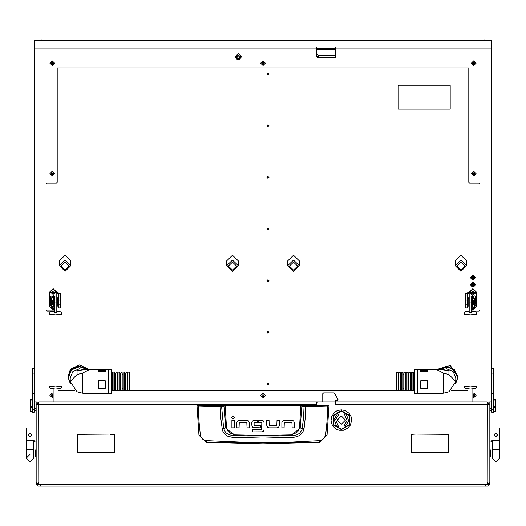 <?xml version="1.0" encoding="UTF-8"?>
<svg xmlns="http://www.w3.org/2000/svg" width="526" height="526" viewBox="0 0 526 526"><rect width="100%" height="100%" fill="white"/><g stroke="black" fill="none" stroke-linecap="round" stroke-linejoin="round"><path stroke-width="0.79" d="M33.723 440.643L33.723 458.067L33.723 449.822L26.3 449.822L26.3 440.643L34.137 440.643L34.137 441.985L36.195 441.985L36.195 411.884M490.212 449.822L490.627 450.236L490.627 456.009L490.212 456.417L490.212 449.822L489.805 449.822L489.805 484.459L488.154 484.321M36.195 441.985L36.195 483.637L36.827 483.637M489.805 411.884L489.805 449.822M37.846 484.321L40.318 484.459L40.318 486.109L37.846 486.109L37.846 484.459L36.195 484.459L36.195 483.637M335.167 401.989L335.575 401.989L335.575 404.461L335.332 402.811L334.503 401.989L317.678 401.989L316.856 402.811L316.606 404.461L316.606 401.989L317.434 402.022M38.674 401.989L36.195 404.461L38.674 404.461L38.819 401.989L38.674 403.639L37.846 404.461M38.72 482.809L38.674 481.987L36.195 481.987L36.195 404.461M489.805 404.461L487.181 401.989L487.326 404.461L489.805 404.461L489.805 481.987L487.326 481.987L487.28 482.809M35.788 456.417L35.373 456.009L35.373 450.236L35.788 449.822L35.788 456.417L36.195 456.417M489.805 427.967L499.7 427.967L499.7 440.643L491.863 440.643L491.863 441.985L489.805 441.985M26.3 440.643L26.3 427.967L36.195 427.967M34.137 368.489L32.487 368.489L32.487 412.345L34.137 412.345L34.137 48.05L316.606 48.05L316.606 56.795L317.434 57.584L334.753 57.367L317.434 57.584M32.487 368.489L34.137 368.345M34.137 48.05L34.137 40.772L491.863 40.772L491.863 412.345L493.513 412.345L493.513 409.327L491.863 409.327M491.863 368.345L493.513 368.345L493.513 409.327M420.524 369.752L420.524 369.311L427.533 369.311L427.533 371.303L420.938 371.553L420.524 371.303L420.524 369.752M420.524 369.311L417.223 369.311L417.434 393.639L438.605 393.639L443.615 393.172L443.615 373.171L436.955 369.752L438.605 369.311L448.908 370.639L448.908 374.525L443.615 373.171M414.547 369.311L414.547 393.639L417.019 393.639L417.019 369.311L414.547 369.311M427.533 380.995L427.533 388.149L427.125 388.51L420.938 388.51L420.524 388.149L420.524 380.995L420.938 380.561L427.125 380.561L427.533 380.995M98.467 369.752L98.467 369.311L105.476 369.311L105.476 371.303L98.875 371.553L98.467 371.303L98.467 369.752M82.385 373.171L77.092 374.525L77.092 370.639L87.395 369.311L89.045 369.752L82.385 373.171L82.385 393.172L87.395 393.639L108.566 393.639L108.777 369.311L105.476 369.311M111.453 369.752L111.453 369.311L108.981 369.311L108.981 393.639L111.453 393.639L111.453 369.752M98.467 388.149L98.467 380.995L98.875 380.561L105.062 380.561L105.476 380.995L105.476 388.149L105.062 388.51L98.875 388.51L98.467 388.149M129.613 374.341L130.027 374.341L130.027 388.609L129.613 388.609M120.546 373.013L122.196 372.691L122.196 390.259L120.546 390.259L120.546 373.013M111.453 390.259L112.294 390.259L112.294 372.691L111.453 372.691M113.123 373.013L114.773 372.691L114.773 390.259L113.123 390.259L113.123 373.013M115.595 373.013L117.245 372.691L117.245 390.259L115.595 390.259L115.595 373.013M118.067 373.013L119.718 372.691L119.718 390.259L118.067 390.259L118.067 373.013M123.018 373.013L124.669 372.691L124.669 390.259L123.018 390.259L123.018 373.013M125.49 373.013L127.141 372.691L127.141 390.259L125.49 390.259L125.49 373.013M127.969 373.013L129.613 372.691L129.613 390.259L127.969 390.259L127.969 373.013M396.387 388.609L395.973 388.609L395.973 374.341L396.387 374.341M405.454 372.691L405.454 390.259L403.804 390.259L403.804 372.691L405.454 372.691M414.547 372.691L413.706 372.691L413.706 390.259L414.547 390.259M412.877 372.691L412.877 390.259L411.227 390.259L411.227 372.691L412.877 372.691M410.405 372.691L410.405 390.259L408.755 390.259L408.755 372.691L410.405 372.691M407.933 372.691L407.933 390.259L406.282 390.259L406.282 372.691L407.933 372.691M402.982 372.691L402.982 390.259L401.331 390.259L401.331 372.691L402.982 372.691M400.51 372.691L400.51 390.259L398.859 390.259L398.859 372.691L400.51 372.691M398.031 372.691L398.031 390.259L396.387 390.259L396.387 372.691L398.031 372.691M491.863 206.172L491.863 245.024M495.413 406.296L495.413 400.943L495.821 400.694L495.821 406.184L494.585 406.296L494.585 407.565L494.585 406.296M495.413 400.943L493.763 400.943L493.763 411.279L495.413 411.279L495.413 407.565L494.585 407.565M488.154 402.127L489.805 401.989L489.805 408.584L491.863 408.584M495.413 407.565L495.821 407.453L495.821 411.023L495.413 411.279M30.587 407.565L30.587 411.279L30.179 411.023L30.179 407.453L31.415 407.565L31.415 406.296L31.415 407.565M30.587 411.279L32.237 411.279L32.237 400.943L30.587 400.943L30.587 406.296L31.415 406.296M34.137 408.584L36.195 408.584L36.195 401.989L34.137 401.989M30.587 406.296L30.179 406.184L30.179 400.694L30.587 400.943M60.529 304.863L60.529 307.888L58.465 307.888L58.465 304.863L60.529 304.863L60.529 300.096L58.465 300.096L58.465 293.587L56.815 293.146L53.106 289.175L49.806 292.351L49.806 306.658L53.106 309.834L54.342 309.604M58.465 295.02L60.529 295.02L60.529 300.096M58.465 305.501L57.643 305.093L57.88 297.256L57.88 305.481M57.88 297.282L58.465 297.256M60.529 299.32L60.937 299.32L60.937 303.443L60.529 303.443M54.316 303.956L54.342 298.801M52.528 300.576L52.528 303.85L53.402 303.85L53.389 304.429M52.528 303.85L51.699 303.377L51.699 300.451M52.639 303.85L51.752 304.403L53.402 304.403L53.731 300.214L53.731 306.717L51.423 306.717L51.423 304.403L52.403 303.785M53.402 300.464L51.423 300.214L51.423 297.9L53.731 297.9L53.402 300.497M53.731 297.9L53.731 295.651L53.402 297.9L51.752 297.9L53.172 296.269L51.463 296L50.595 296.73L50.595 303.995L51.423 304.902M465.471 300.096L465.471 293.587L469.6 292.2L469.185 293.146L467.535 293.587L467.535 300.096L465.471 300.096L465.471 304.863L467.535 304.863L467.535 307.888L465.471 307.888L465.471 304.863M468.12 297.256L468.12 305.501L468.12 297.256L467.535 297.256M474.301 300.793L474.301 303.377L473.472 303.85L473.472 300.944M465.471 303.443L465.063 303.443L465.063 299.32L465.471 299.32M471.658 298.801L471.684 303.956M473.624 303.765L474.577 304.626L472.269 304.62L472.269 295.356L469.764 292.436L476.03 292.351L469.764 292.436M472.269 300.51L472.598 304.62L474.248 304.626L473.38 303.85M472.269 295.395L472.598 295.356L472.598 298.235L474.248 298.235L472.611 296.283L474.958 295.895M56.815 296.006L54.342 296.053L56.815 296.006L56.815 292.594L60.529 293.587L60.529 295.02M56.815 296.072L56.815 312.286L54.342 312.286L54.342 296.072L56.815 296.053M469.185 296.006L471.658 296.006L469.185 296.053L469.185 292.594M471.658 296.072L471.658 312.286L469.185 312.286L469.185 296.072L471.658 296.053M485.682 486.109L485.682 484.459L488.154 484.459L488.154 486.109L40.318 486.109M499.7 440.643L499.7 458.067L499.7 449.822L492.277 449.822L492.277 458.067L495.992 461.782L492.277 458.067M200.367 434.995L199.012 435.304L206.672 442.524L319.328 442.524L327.008 435.18L325.633 434.995L323.97 438.579L320.577 440.597L291.299 442.09L248.851 442.438L205.423 440.597L202.431 438.993L201.05 437.172L200.367 434.995L198.874 420.425L198.302 406.157L220.223 406.795L220.736 417.736L222.432 430.531L224.207 433.569L227.719 436.192L231.966 437.244L263 438.105L294.034 437.244L297.466 436.527L300.524 434.792L302.825 432.129L303.995 428.822L305.264 417.736L305.751 406.526L300.806 405.592L225.194 405.592L220.677 406.388L197.441 405.414L197.026 405.993L198.302 406.157L198.401 405.75M220.295 406.388L220.223 406.795L220.729 406.795L225.194 406L300.806 406L304.061 406.703L303.568 417.585L301.996 429.939L299.412 433.444L296.789 434.844L293.83 435.39L278.418 435.962L247.582 435.962L232.17 435.39L228.514 434.575L225.509 432.444L223.649 428.532L221.584 406.302M303.995 428.822L299.511 427.855L298.689 430.367L297.453 431.925L294.613 433.608L291.996 434.075L292.029 434.89L263 435.37L233.971 434.89L225.779 427.927L222.005 428.822M291.996 434.075L234.004 434.075L230.769 433.371L228.087 431.452L226.489 427.855L225.779 427.927L224.129 405.678M62.094 386.045L61.555 387.609L60.266 388.53L55.578 389.03L50.785 388.484L49.595 387.603L49.063 386.045L55.578 386.873L62.094 386.045L62.094 314.061L60.891 311.885L56.815 311.09M54.342 311.09L50.279 311.872L49.063 314.061L55.578 314.89L62.094 314.061M476.937 386.045L476.398 387.609L475.109 388.53L470.422 389.03L465.628 388.484L464.445 387.603L463.906 386.045L470.422 386.873L476.937 386.045L476.937 314.061L475.734 311.885L471.658 311.09M469.185 311.09L465.129 311.872L463.906 314.061L470.422 314.89L476.937 314.061M206.672 442.524L206.547 440.768M319.328 442.524L319.453 440.768M304.416 406.302L304.061 406.703L305.777 406.795L327.698 406.157L327.126 420.425L325.633 434.995M301.871 405.678L300.221 427.927L292.029 434.89L293.83 435.39L294.034 437.244M234.004 434.075L233.971 434.89L232.17 435.39L231.966 437.244M197.441 405.414L328.559 405.414L327.599 405.75L327.698 406.157L328.974 405.993L327.008 435.18L319.354 442.327L263 443.826L206.646 442.327L198.992 435.18L197.026 405.993L197.441 405.579M341.348 429.617L349.566 424.87L349.566 415.389L341.348 410.648L333.136 415.389L333.136 424.87L341.348 429.617M339.54 430.281L343.393 430.235L347.778 428.19L350.401 425.061L351.657 420.386L351.039 416.605L349.08 413.311L345.115 410.536L341.19 409.82M341.243 409.859L337.804 410.451M336.311 411.181L334.707 412.246M334.661 412.331L331.755 416.368L331.078 420.241M331.045 420.274L331.222 422.069M332.412 425.264L333.464 426.777M333.458 426.75L336.213 429.071M341.348 429.203L349.205 424.666L349.205 415.593L341.348 411.056L333.491 415.593L333.491 424.666L341.348 429.203M234.465 417.605L233.038 416.178L231.618 417.605L233.038 419.025L234.465 417.605M328.559 405.579L328.974 405.993L328.559 405.414M497.609 434.654L495.992 436.626L494.341 434.976L495.992 433.325L497.609 435.298M31.626 434.654L30.008 433.325L28.365 434.976L30.008 436.626L31.626 435.298M351.546 418.591L351.447 418.236M351.125 416.842L350.967 416.513M341.348 416.007L337.225 420.129L341.348 424.252L345.477 420.129L341.348 416.007M337.639 413.706L333.977 419.294L336.292 425.56L336.009 425.863L338.415 426.415L335.614 419.478L338.461 415.132L337.639 413.706M345.063 426.56L348.725 420.971L346.41 414.698L346.693 414.403L344.28 413.844L347.088 420.787L344.234 425.133L345.063 426.56M455.509 383.973L458.054 377.01L450.808 366.688L438.171 369.311M458.054 377.01L458.054 376.037L450.236 365.511L437.31 369.311M87.829 369.311L78.88 365.899L70.359 370.205L67.946 377.01L70.491 383.973M88.69 369.311L79.544 364.912L70.359 369.232L67.946 377.01M443.615 393.172L448.908 391.798L455.786 381.475L455.786 377.734L453.064 371.415L446.502 368.798L442.576 369.64M455.569 383.678L457.64 377.451L454.379 369.863L446.502 366.721L439.236 369.324M457.64 377.451L454.379 369.423L446.502 366.28L438.75 369.311M83.424 369.64L79.498 368.798L72.936 371.415L70.214 377.734L70.214 381.475L77.092 391.798L82.385 393.172M86.764 369.324L79.498 366.721L71.621 369.863L68.36 377.451L70.431 383.678M87.25 369.311L79.498 366.28L71.621 369.423L68.36 377.451M53.369 301.174L52.692 303.824M53.402 304.528L51.423 304.403M472.598 300.813L474.577 300.51L474.577 298.235L472.269 298.235M226.489 427.855L225.194 405.592M65.06 262.126L60.937 266.103L65.06 270.075L69.189 266.103L65.06 262.126M460.94 262.126L456.811 266.103L460.94 270.075L465.063 266.103L460.94 262.126M293.515 262.126L289.392 266.103L293.515 270.075L297.637 266.103L293.515 262.126M232.485 262.126L228.363 266.103L232.485 270.075L236.608 266.103L232.485 262.126M26.3 449.822L26.3 458.067L30.008 461.782L33.723 458.067L30.008 461.782L26.3 458.067L30.008 454.359M37.846 402.127L36.195 401.989M316.606 401.989L38.819 401.989M335.167 402.318L335.575 400.339L337.639 400.339L338.054 399.727L334.575 393.336L333.859 392.915L323.621 392.915L322.793 393.737L322.793 401.989L317.434 401.989M487.181 401.989L335.575 401.989M411.661 447.922L411.411 434.108L415.658 434.108L411.661 434.358L411.661 447.922M110.342 434.358L114.589 434.108L114.589 447.922L114.339 434.358L110.342 434.358M77.559 438.355L77.309 434.108L110.092 434.108L77.559 434.358L77.559 438.355M448.691 438.355L448.441 434.358L415.908 434.108L448.691 434.108L448.691 438.355M81.806 452.419L114.339 452.169L114.589 448.172L114.589 452.419L81.806 452.419M444.194 452.169L411.411 452.419L411.411 448.172L411.661 452.169L444.194 452.169M444.444 452.419L448.441 452.169L448.691 438.605L448.691 452.419L444.444 452.419M77.309 438.605L77.559 452.169L81.556 452.419L77.309 452.419L77.309 438.605M489.805 481.987L487.326 484.459L487.326 482.809L488.154 481.987M487.181 484.459L487.326 404.461L335.575 404.461M316.606 404.461L38.674 404.461L38.819 484.459M36.195 481.987L38.674 484.459L38.674 482.809L37.846 481.987M487.326 401.989L487.28 403.639M488.154 404.461L487.326 403.639M239.245 420.3L237.371 421.05L239.245 420.3L246.977 420.3L248.548 420.912L249.298 422.779L248.548 420.912M266.767 425.35L266.767 420.294L269.036 420.294L269.207 425.554L276.821 425.554L277.018 420.294L279.286 420.294L279.286 425.541L278.695 427.073L276.821 427.822L269.279 427.822L267.517 427.211L266.767 425.35L267.931 427.513M284.316 420.313L282.442 421.063L284.316 420.313L292.048 420.313L293.62 420.925L294.369 422.792L293.62 420.925M251.836 425.278L252.565 427.165L251.836 425.278L251.836 422.477L252.395 421.03L254.222 420.294L257.392 420.294L257.392 422.569L254.104 422.772L254.104 425.33L260.574 425.547L260.574 427.809L252.934 427.447M263.394 420.932L264.072 422.648L263.394 420.932L261.803 420.294L258.634 420.294L258.634 422.569L261.79 422.674M262.198 431.872L252.388 431.918L252.388 429.65L261.646 429.65L261.81 422.779M261.724 431.918L263.723 430.833M249.298 422.779L249.298 427.829L247.029 427.829L246.858 422.569L239.245 422.569L239.047 427.829L236.779 427.829L236.779 422.582L237.371 421.05M234.175 420.32L234.175 427.829L231.907 427.829L231.907 420.32L234.175 420.32M276.821 427.822L278.695 427.073M294.369 422.792L294.369 427.842L292.101 427.842L291.93 422.582L284.316 422.582L284.119 427.842L281.851 427.842L281.851 422.595L282.442 421.063M254.222 420.294L252.395 421.03M264.072 422.648L264.072 429.518L263.408 431.248M494.618 434.055L495.36 433.45M495.663 436.593L494.618 435.896M499.7 458.067L495.992 461.782L499.7 458.067M30.008 433.325L29.351 433.463M29.094 433.608L30.33 433.358M331.735 423.746L332.347 425.153M336.193 429.058L337.823 429.821M331.202 421.944L331.577 423.417M337.731 410.517L336.416 411.076M337.942 429.821L339.309 430.235M472.894 287.071L470.382 284.645L472.894 282.225L475.412 284.645L472.894 287.071M472.894 279.917L470.382 277.498L472.894 275.072L475.412 277.498L472.894 279.917M267.951 281.666L266.919 280.674L267.951 279.681L268.977 280.674L267.951 281.666M267.951 333.326L266.919 332.327L267.951 331.334L268.977 332.327L267.951 333.326L267.944 331.354L267.951 333.306M267.951 384.979L266.919 383.987L267.951 382.994L268.977 383.987L267.951 384.979L267.944 383.007L267.951 384.96M267.951 230.013L266.919 229.02L267.951 228.028L268.977 229.02L267.951 230.013M267.951 178.36L266.919 177.367L267.951 176.374L268.977 177.367L267.951 178.36L267.944 176.388L267.951 178.34M267.951 126.7L266.919 125.707L267.951 124.715L268.977 125.707L267.951 126.7L267.944 124.734L267.951 126.687M267.951 75.047L266.919 74.054L267.951 73.061L268.977 74.054L267.951 75.047M59.287 260.811L65.06 255.241L70.839 260.811L70.839 265.663L65.06 260.1L59.287 265.663L65.06 271.225L70.839 265.663L65.06 271.284L59.287 265.663L59.287 260.811M455.161 260.811L460.94 255.241L466.713 260.811L466.713 265.663L460.94 260.1L455.161 265.663L460.94 271.225L466.713 265.663L460.94 271.284L455.161 265.663L455.161 260.811M226.713 260.811L232.485 255.241L238.258 260.811L238.258 265.663L232.485 260.1L226.713 265.663L232.485 271.225L238.258 265.663L232.485 271.284L226.713 265.663L226.713 260.811M287.742 260.811L293.515 255.241L299.287 260.811L299.287 265.663L293.515 260.1L287.742 265.663L293.515 271.225L299.287 265.663L293.515 271.284L287.742 265.663L287.742 260.811M316.606 53.573L318.256 55.158L318.256 57.367L335.325 57.367M318.256 57.367L316.606 55.776M318.256 55.158L335.575 55.158M472.894 275.966L471.533 277.274L472.894 278.589L474.255 277.274L472.894 275.966M474.13 276.722L472.894 277.485L471.664 276.722M470.428 277.044L471.191 278.892L472.894 279.549L474.774 278.721L475.366 277.044M470.422 277.169L472.894 279.562L475.373 277.163M472.894 283.12L471.533 284.428L472.894 285.736L474.255 284.428L472.894 283.12M474.13 283.876L472.894 284.638L471.664 283.876M470.428 284.191L471.191 286.045L472.894 286.703L474.774 285.874L475.366 284.191M475.373 284.316L472.894 286.716L470.422 284.323M316.606 49.562L335.575 49.562M237.134 59.556L234.958 56.683M238.258 59.971L234.958 56.795L238.258 53.613L241.559 56.795L238.258 59.971M316.77 48.05L316.77 48.846L335.41 48.846L335.41 48.05L316.77 48.05L316.77 47.386L316.606 48.05M491.863 48.05L335.575 48.05L335.575 47.386L335.41 48.05M54.296 311.096L46.919 311.096L46.091 310.301L46.091 183.942L46.919 183.147L56.4 183.147L57.229 182.351L57.229 67.92L468.771 67.92L468.771 182.351L469.6 183.147L479.081 183.147L479.909 183.942L479.909 310.301L479.081 311.096L471.704 311.096M491.863 410.431L489.805 410.431M36.195 410.431L34.137 410.431M335.575 48.05L335.575 56.795L334.753 57.584M467.949 390.562L451.196 390.562M414.547 390.562L111.453 390.562M74.804 390.562L58.051 390.562M46.091 310.077L46.919 311.096M54.342 310.873L46.919 310.873M58.051 390.345L74.501 390.345M111.453 390.345L414.547 390.345M451.499 390.345L467.949 390.345M479.081 311.096L471.658 310.873M479.081 310.873L479.909 310.077M241.552 56.683L239.383 59.556L236.194 57.893L237.127 56.229L240.323 57.893L239.383 59.556M316.606 56.571L317.434 57.367M334.753 57.367L335.575 56.571M487.563 40.772L484.439 39.891L481.323 40.772M236.194 57.893L236.194 56.571L237.127 54.908L240.323 56.571L240.323 57.893M417.223 391.127L417.434 393.198M455.786 381.475L448.908 374.525M417.434 372.178L417.223 369.752M420.524 387.866L420.938 388.26L427.125 388.26L427.533 387.866M427.533 370.35L420.524 370.35M108.566 393.198L108.777 391.127M77.092 374.525L70.214 381.475M108.777 369.752L108.566 372.178M105.476 370.35L98.875 370.238L98.467 370.35L98.467 371.303M98.467 387.866L98.875 388.26L105.062 388.26L105.476 387.866M51.351 174.264L52.074 174.895L53.33 174.382L53.29 173.508L52.232 172.863L51.226 173.567L51.338 174.277L53.258 174.218M51.298 173.402L51.463 174.021M52.33 175.145L52.232 172.811L52.33 175.145M52.37 175.934L49.931 173.672L52.186 171.41L54.632 173.672L52.37 175.934M54.632 173.639L52.186 171.351L49.931 173.639M472.789 174.264L473.518 174.895L474.774 174.382L474.735 173.508L473.676 172.863L472.67 173.567L472.775 174.277L474.702 174.218M472.743 173.402L472.907 174.021M473.768 175.145L473.67 172.811L473.768 175.145M473.814 175.934L471.368 173.672L473.63 171.41L476.069 173.672L473.814 175.934M476.069 173.639L473.63 171.351L471.368 173.639M262.053 395.999L263.98 395.933M263.605 396.308L264.052 396.104L263.756 394.993L262.954 394.585L261.948 395.289L262.329 396.38L263.605 396.308M262.02 395.125L262.185 395.736M263.046 396.86L262.954 394.526L263.046 396.86M263.092 397.656L260.653 395.388L262.908 393.126L265.347 395.388L263.092 397.656M265.347 395.361L262.908 393.067L260.653 395.361M263.815 395.651L263.947 395.059M262.053 63.817L263.98 63.758M263.605 64.126L264.052 63.922L263.756 62.811L262.954 62.403L261.948 63.107L262.329 64.198L263.605 64.126M262.02 62.942L262.185 63.561M263.046 64.678L262.954 62.344L263.046 64.678M263.092 65.474L260.653 63.212L262.908 60.944L265.347 63.212L263.092 65.474M265.347 63.179L262.908 60.884L260.653 63.179M263.815 63.468L263.947 62.883M398.669 109.066L398.254 108.665L398.254 85.62L398.669 85.225L449.802 85.225L450.217 85.62L450.217 108.665L449.802 109.066L398.669 109.066M450.217 85.62L449.802 85.179L398.669 85.179L398.254 85.62M259.108 40.772L255.991 39.891L252.875 40.772M267.944 73.075L267.951 75.034L267.944 73.075M267.944 228.041L267.951 230L267.944 228.041M267.944 279.694L267.951 281.653L267.944 279.694M44.677 40.772L41.561 39.891L38.437 40.772M273.125 40.772L270.009 39.891L266.892 40.772M472.894 396.065L474.702 395.933M472.894 396.394L473.998 396.597L474.774 396.104L474.478 394.993L473.676 394.585L472.894 395.052M472.894 394.835L473.67 394.526L473.768 396.86L472.894 396.551M472.894 393.27L473.63 393.126L476.069 395.388L473.814 397.656L472.894 397.511M476.069 395.361L473.63 393.067L472.894 393.211M472.894 395.335L472.894 395.815M51.338 395.999L53.106 396.006M53.106 394.993L52.232 394.585L51.226 395.289L51.607 396.38L53.106 396.341M51.298 395.125L51.463 395.736M53.106 396.551L52.33 396.86L52.232 394.526L53.106 394.835M53.106 397.511L52.37 397.656L49.931 395.388L52.186 393.126L53.106 393.27M53.106 393.211L52.186 393.067L49.931 395.361M53.106 395.723L53.106 395.243M51.351 63.804L52.074 64.435L53.33 63.922L53.29 63.048L52.232 62.403L51.226 63.107L51.338 63.817L53.258 63.758M51.298 62.942L51.463 63.561M52.33 64.678L52.232 62.344L52.33 64.678M52.37 65.474L49.931 63.212L52.186 60.944L54.632 63.212L52.37 65.474M54.632 63.179L52.186 60.884L49.931 63.179M472.789 63.804L473.518 64.435L474.774 63.922L474.735 63.048L473.676 62.403L472.67 63.107L472.775 63.817L474.702 63.758M472.743 62.942L472.907 63.561M473.768 64.678L473.67 62.344L473.768 64.678M473.814 65.474L471.368 63.212L473.63 60.944L476.069 63.212L473.814 65.474M476.069 63.179L473.63 60.884L471.368 63.179M493.763 400.943L493.763 399.293L495.821 399.55L495.821 400.694M495.821 407.453L495.821 406.184M32.237 400.943L32.237 399.293L30.179 399.55L30.179 400.694M30.179 406.184L30.179 407.453M49.806 292.351L49.806 291.798L53.106 288.623L56.4 291.798L56.4 292.351M56.4 292.752L56.4 292.2L56.815 292.594M56.815 305.862L58.465 306.303M58.465 300.096L58.465 304.863M51.278 296.059L53.054 296.375L51.423 297.9M53.731 301.188L54.014 303.443M51.107 296.059L51.463 296M54.665 292.673L54.027 293.613L54.711 292.837L54.04 291.628M54.027 292.061L52.738 291.575L51.495 292.837L52.738 294.1L54.027 293.613M52.166 293.718L54.04 293.718M51.541 292.673L52.179 293.613M54.737 292.837L51.469 292.837L54.737 292.837M56.236 292.436L49.97 292.436M54.342 306.796L54.04 305.928M54.027 306.369L53.731 305.757M54.342 308.17L51.495 307.145L52.738 308.407L54.079 308.197L54.342 307.158M54.027 307.914L54.342 307.486M52.166 308.026L54.04 308.026M51.541 306.974L52.179 307.914M54.342 309.512L49.97 306.737L50.818 304.593M49.97 306.737L50.851 304.639M53.731 305.691L54.342 306.112M469.6 292.351L469.6 291.798L472.894 288.623L476.194 291.798L476.194 292.351L472.894 289.175L469.6 292.752M471.658 309.604L472.894 309.834L476.194 306.658L476.194 292.351M467.535 306.303L469.185 305.862M467.535 304.863L467.535 300.096M474.564 304.58L475.405 303.647L475.405 296.519L474.722 295.895L472.94 296.283L474.577 298.235M474.577 304.626L474.577 306.895L472.269 306.895L472.269 304.62L472.598 304.804M472.269 303.666L472.269 301.464M471.658 307.158L471.921 308.197L473.262 308.407L474.485 307.033M471.96 305.928L471.658 306.796M471.658 306.112L472.269 305.691M474.524 307L471.658 308.17M474.945 304.455L476.03 306.737L475.004 304.423M476.03 306.737L471.658 309.512M471.96 308.026L473.834 308.026M473.847 307.749L474.084 307.177M472.269 305.757L471.973 306.369M471.658 307.486L471.973 307.914M471.335 292.673L471.921 293.896L473.873 293.896L474.505 292.837L473.834 291.628M471.96 291.628L471.289 292.837L471.973 293.613M473.847 291.66L472.532 291.575L471.973 292.061M471.263 292.837L474.531 292.837L471.263 292.837M476.03 292.436L472.598 295.441M471.96 293.718L473.834 293.718M473.847 293.442L474.459 292.673M485.682 484.459L40.318 484.459M43.007 401.989L53.106 401.969M58.051 401.969L322.793 401.969M335.167 401.969L467.949 401.969M472.894 401.969L482.993 401.989M487.326 481.987L38.674 481.987M489.173 483.637L489.805 483.637M327.599 405.75L305.705 406.388M299.511 427.855L300.806 405.592M472.894 279.26L472.894 275.289L472.894 279.26M472.894 286.414L472.894 282.442L472.894 286.414M32.487 373.125L34.137 373.125M32.487 393.428L34.137 393.428M32.487 409.327L34.137 409.327M493.513 393.428L491.863 393.428M493.513 373.125L491.863 373.125M493.513 368.489L491.863 368.489M237.311 56.657L239.205 59.445L237.311 56.657M238.968 59.162L237.548 57.064L238.968 59.162M427.125 370.238L427.125 369.344M420.938 370.238L420.938 369.344M105.062 370.238L105.062 369.344M98.875 370.238L98.875 369.344M53.001 174.277L53.001 174.606M52.074 174.566L52.074 174.895M51.331 173.429L51.331 173.758M51.607 174.33L51.607 174.658M52.561 174.547L52.561 174.875M474.445 174.277L474.445 174.606M473.518 174.566L473.518 174.895M472.769 173.429L472.769 173.758M473.052 174.33L473.052 174.658M473.998 174.547L473.998 174.875M263.723 395.999L263.723 396.328M262.796 396.282L262.796 396.617M262.047 395.144L262.047 395.48M263.934 395.072L263.934 395.407M262.329 396.052L262.329 396.38M263.283 396.269L263.283 396.597M263.723 63.817L263.723 64.146M262.796 64.106L262.796 64.435M262.047 62.969L262.047 63.298M263.934 62.896L263.934 63.225M262.329 63.87L262.329 64.198M263.283 64.087L263.283 64.415M474.445 395.999L474.445 396.328M473.518 396.282L473.518 396.617M473.052 396.052L473.052 396.38M473.998 396.269L473.998 396.597M53.001 395.999L53.001 396.328M52.074 396.282L52.074 396.617M51.331 395.144L51.331 395.48M51.607 396.052L51.607 396.38M52.561 396.269L52.561 396.597M53.001 63.817L53.001 64.146M52.074 64.106L52.074 64.435M51.331 62.969L51.331 63.298M51.607 63.87L51.607 64.198M52.561 64.087L52.561 64.415M474.445 63.817L474.445 64.146M473.518 64.106L473.518 64.435M472.769 62.969L472.769 63.298M473.052 63.87L473.052 64.198M473.998 64.087L473.998 64.415M53.369 296.394L53.369 297.953M53.369 303.85L53.369 304.436M53.402 304.002L53.731 304.002M54.421 292.831L54.421 293.166M52.738 293.771L52.738 294.1M51.785 292.831L51.785 293.166M53.468 293.771L53.468 294.1M52.738 308.072L52.738 308.407M51.785 307.138L51.785 307.467M53.468 308.072L53.468 308.407M465.471 295.02L467.535 295.02M472.631 304.672L472.631 303.85M472.631 298.301L472.631 296.316M472.598 304.212L472.269 304.212M472.532 308.072L472.532 308.407M473.262 308.072L473.262 308.407M472.532 293.771L472.532 294.1M473.262 293.771L473.262 294.1M474.215 292.831L474.215 293.166M471.579 292.831L471.579 293.166M56.815 312.096L56.815 311.116M54.342 311.116L54.342 312.096M56.815 301.983L54.342 301.983M471.658 312.096L471.658 311.116M469.185 311.116L469.185 312.096M471.658 301.983L469.185 301.983M490.212 456.417L489.805 456.417M35.788 449.822L36.195 449.822M492.277 449.822L492.277 440.643M427.533 369.311L438.605 369.311M417.019 391.127L417.434 391.127M98.467 369.311L87.395 369.311M108.981 391.127L108.566 391.127M127.969 374.341L127.141 374.341M125.49 374.341L124.669 374.341M123.018 374.341L122.196 374.341M120.546 374.341L119.718 374.341M118.067 374.341L117.245 374.341M115.595 374.341L114.773 374.341M113.123 374.341L112.294 374.341M113.123 388.609L112.294 388.609M115.595 388.609L114.773 388.609M118.067 388.609L117.245 388.609M120.546 388.609L119.718 388.609M123.018 388.609L122.196 388.609M125.49 388.609L124.669 388.609M127.969 388.609L127.141 388.609M398.031 374.341L398.859 374.341M400.51 374.341L401.331 374.341M402.982 374.341L403.804 374.341M405.454 374.341L406.282 374.341M407.933 374.341L408.755 374.341M410.405 374.341L411.227 374.341M412.877 374.341L413.706 374.341M412.877 388.609L413.706 388.609M410.405 388.609L411.227 388.609M407.933 388.609L408.755 388.609M405.454 388.609L406.282 388.609M402.982 388.609L403.804 388.609M400.51 388.609L401.331 388.609M398.031 388.609L398.859 388.609M489.805 401.989L491.863 401.989M56.815 298.801L57.643 298.801M56.815 303.956L57.643 303.956M53.389 297.933L53.389 296.368M53.402 295.651L53.731 295.651M52.179 291.733L52.179 292.061M467.535 305.501L468.12 305.501M473.472 303.85L472.598 303.85L472.611 304.659M469.185 303.956L468.357 303.956M469.185 298.801L468.357 298.801M472.611 296.283L472.611 298.281M472.598 295.356L472.269 295.356M473.821 307.585L473.821 307.914M473.821 293.278L473.821 293.613M473.821 291.733L473.821 292.061M49.063 386.045L49.063 314.061M58.051 401.989L58.051 388.938M53.106 401.989L53.106 388.938M463.906 386.045L463.906 314.061M472.894 401.989L472.894 388.938M467.949 401.989L467.949 388.938"/></g></svg>
